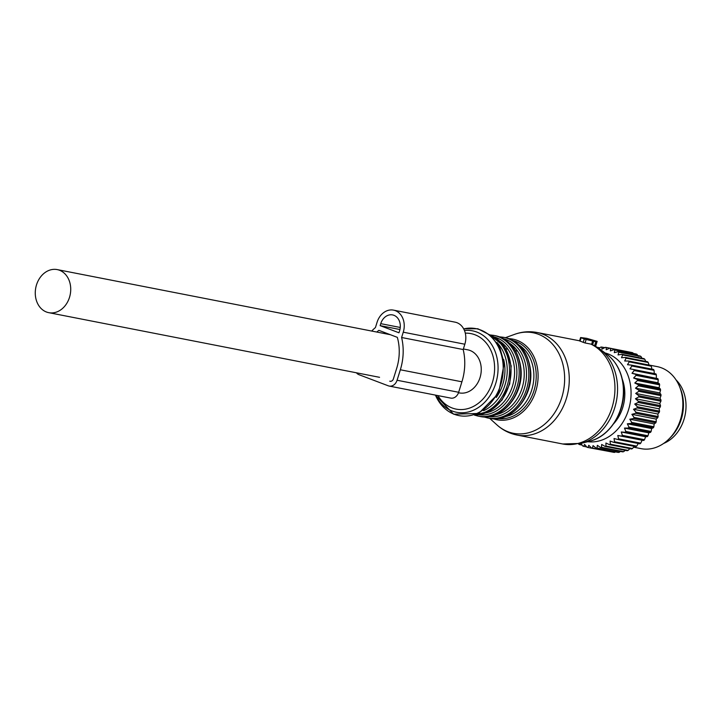 <?xml version="1.0" encoding="UTF-8"?>
<svg xmlns="http://www.w3.org/2000/svg" width="722" height="722" viewBox="0 0 722 722"><rect width="100%" height="100%" fill="white"/><g stroke="black" fill="none" stroke-linecap="round" stroke-linejoin="round"><path stroke-width="1.08" d="M663.644 443.443A36.578 29.25 -78.9 0 0 679.799 428.877A36.578 29.25 -78.9 0 0 676.054 379.916M605.054 352.941A45.287 36.208 101.1 0 1 630.405 401.757A45.287 36.208 101.1 0 1 591.183 441.936A45.287 36.208 101.1 0 1 587.708 441.702M622.31 379.249A37.553 30.026 101.1 0 1 613.601 423.832M578.557 443.985L578.656 444.147A50.856 40.667 101.1 0 0 579.504 444.581L582.085 445.086M598.863 348.356L600.848 347.083A50.856 40.667 101.1 0 1 601.48 347.074A50.856 40.667 101.1 0 1 601.787 347.083L601.977 349.141L605.334 347.336A50.856 40.667 101.1 0 1 606.263 347.462L606.218 349.737L609.729 348.194A50.856 40.667 101.1 0 1 610.631 348.455L610.343 350.91L613.98 349.656A50.856 40.667 101.1 0 1 614.846 350.035L614.296 352.643L618.041 351.704A50.856 40.667 101.1 0 1 618.853 352.201L618.032 354.926L621.85 354.303A50.856 40.667 101.1 0 1 622.608 354.917L621.507 357.715L625.36 357.426A50.856 40.667 101.1 0 1 626.055 358.148L624.683 360.991L628.546 361.045A50.856 40.667 101.1 0 1 629.169 361.857L627.508 364.709L631.353 365.106A50.856 40.667 101.1 0 1 631.894 366L629.963 368.816L633.754 369.556A50.856 40.667 101.1 0 1 634.205 370.53L632.003 373.274L635.721 374.348A50.856 40.667 101.1 0 1 636.073 375.386L633.618 378.021L637.219 379.42A50.856 40.667 101.1 0 1 637.472 380.512L634.782 383.012L638.248 384.718A50.856 40.667 101.1 0 1 638.401 385.846L635.477 388.165L638.78 390.169A50.856 40.667 101.1 0 1 638.826 391.324L635.694 393.436L638.817 395.71A50.856 40.667 101.1 0 1 638.753 396.874L635.441 398.752L638.347 401.279A50.856 40.667 101.1 0 1 638.194 402.443L634.71 404.049L637.391 406.802A50.856 40.667 101.1 0 1 637.138 407.939L633.519 409.266L635.956 412.208A50.856 40.667 101.1 0 1 635.595 413.318L631.876 414.338L634.06 417.433A50.856 40.667 101.1 0 1 633.6 418.507L629.801 419.211L631.714 422.424A50.856 40.667 101.1 0 1 631.172 423.435L627.328 423.805L628.961 427.117A50.856 40.667 101.1 0 1 628.339 428.056L624.476 428.092L625.83 431.449A50.856 40.667 101.1 0 1 625.135 432.307L621.281 431.991L622.364 435.366A50.856 40.667 101.1 0 1 621.597 436.133L617.788 435.483L618.592 438.832A50.856 40.667 101.1 0 1 617.77 439.49L614.034 438.507L614.566 441.792A50.856 40.667 101.1 0 1 613.7 442.342L610.063 441.025L610.343 444.21A50.856 40.667 101.1 0 1 609.431 444.653L605.929 443.019L605.957 446.07A50.856 40.667 101.1 0 1 605.027 446.386L601.679 444.454L601.48 447.342A50.856 40.667 101.1 0 1 600.533 447.532L597.374 445.321L596.959 448.01A50.856 40.667 101.1 0 1 596.011 448.073L593.051 445.6L592.446 448.064A50.856 40.667 101.1 0 1 591.508 447.992L588.764 445.303L587.997 447.505A50.856 40.667 101.1 0 1 587.076 447.306L584.576 444.418L583.665 446.34A50.856 40.667 101.1 0 1 582.771 446.025L580.533 442.965L579.504 444.581M583.665 446.34L586.76 446.945M587.997 447.505L610.451 451.701M592.446 448.064L614.612 452.396A50.856 40.667 101.1 0 1 613.673 452.324L591.508 447.992M597.338 347.327L599.729 347.796M600.533 447.532L622.707 451.864A50.856 40.667 101.1 0 0 623.646 451.674L601.48 447.342M605.027 446.386L627.201 450.718A50.856 40.667 101.1 0 0 628.131 450.402L605.957 446.07M610.343 444.21L632.508 448.542A50.856 40.667 101.1 0 1 631.606 448.985L609.431 444.653M614.566 441.792L636.732 446.124A50.856 40.667 101.1 0 1 635.865 446.674L613.7 442.342M618.592 438.832L640.757 443.164A50.856 40.667 101.1 0 1 639.936 443.822L617.77 439.49M622.364 435.366L644.529 439.698A50.856 40.667 101.1 0 1 643.762 440.465L621.597 436.133M625.83 431.449L648.004 435.781A50.856 40.667 101.1 0 1 647.3 436.639L625.135 432.307M628.961 427.117L651.136 431.449A50.856 40.667 101.1 0 1 650.504 432.388L628.339 428.056M631.714 422.424L653.888 426.756A50.856 40.667 101.1 0 1 653.347 427.767L631.172 423.435M634.06 417.433L656.226 421.774A50.856 40.667 101.1 0 1 655.775 422.839L633.6 418.507M635.956 412.208L658.13 416.54A50.856 40.667 101.1 0 1 657.769 417.65L635.595 413.318M637.391 406.802L659.565 411.134A50.856 40.667 101.1 0 1 659.303 412.271L637.138 407.939M638.347 401.279L660.522 405.611A50.856 40.667 101.1 0 1 660.359 406.775L638.194 402.443M638.817 395.71L660.982 400.042A50.856 40.667 101.1 0 1 660.928 401.206L638.753 396.874M638.78 390.169L660.946 394.501A50.856 40.667 101.1 0 1 661 395.656L638.826 391.324M638.401 385.846L660.567 390.178A50.856 40.667 101.1 0 0 660.413 389.05L638.248 384.718M637.472 380.512L659.646 384.844A50.856 40.667 101.1 0 0 659.394 383.752L637.219 379.42M636.073 375.386L658.238 379.718A50.856 40.667 101.1 0 0 657.886 378.68L635.721 374.348M634.205 370.53L656.37 374.862A50.856 40.667 101.1 0 0 655.919 373.888L633.754 369.556M631.894 366L654.06 370.332A50.856 40.667 101.1 0 0 653.527 369.438L631.353 365.106M628.546 361.045L650.712 365.377A50.856 40.667 101.1 0 1 651.334 366.189L629.169 361.857M625.36 357.426L647.535 361.758A50.856 40.667 101.1 0 1 648.23 362.48L626.055 358.148M621.85 354.303L644.015 358.635A50.856 40.667 101.1 0 1 644.782 359.249L622.608 354.917M618.041 351.704L640.206 356.036A50.856 40.667 101.1 0 1 641.028 356.533L618.853 352.201M613.98 349.656L636.154 353.988A50.856 40.667 101.1 0 1 637.021 354.367L614.846 350.035M609.729 348.194L631.903 352.526A50.856 40.667 101.1 0 1 632.806 352.787L610.631 348.455M606.263 347.462L628.492 351.858M601.787 347.083L604.729 347.652M596.959 448.01L619.124 452.342A50.856 40.667 101.1 0 1 618.176 452.405L596.011 448.073M615.496 451.882L614.612 452.396M625.405 450.23L623.646 451.674M629.846 448.642L628.131 450.402M634.187 446.349L632.508 448.542M638.293 443.498L636.732 446.124M617.788 435.483L642.111 440.23L640.757 443.164M621.281 431.991L645.603 436.747L644.529 439.698M642.111 440.23L643.762 440.465M624.476 428.092L648.798 432.839L648.004 435.781M645.603 436.747L647.3 436.639M627.328 423.805L651.65 428.561L651.136 431.449M648.798 432.839L650.504 432.388M629.801 419.211L654.132 423.958L653.888 426.756M651.65 428.561L653.347 427.767M631.876 414.338L656.199 419.094L656.226 421.774M654.132 423.958L655.775 422.839M633.519 409.266L657.841 414.022L658.13 416.54M656.199 419.094L657.769 417.65M634.71 404.049L659.033 408.805L659.565 411.134M657.841 414.022L659.303 412.271M635.441 398.752L659.764 403.508L660.522 405.611M659.033 408.805L660.359 406.775M635.694 393.436L660.016 398.192L660.982 400.042M659.764 403.508L660.928 401.206M635.477 388.165L659.8 392.921L660.946 394.501M660.016 398.192L661 395.656M659.8 392.921L660.567 390.178M634.782 383.012L659.105 387.759L660.413 389.05M659.105 387.759L659.646 384.844M633.618 378.021L657.941 382.777L659.394 383.752M657.941 382.777L658.238 379.718M632.003 373.274L657.886 378.68M656.325 378.03L656.37 374.862M654.285 373.563L654.06 370.332M651.867 369.113L651.334 366.189M649.015 365.043L648.23 362.48M645.748 361.415L644.782 359.249M642.156 358.518L641.028 356.533M638.32 356.28L637.021 354.367M633.329 353.437L632.806 352.787M621.01 451.015L619.124 452.342M649.015 365.016L657.101 366.595A41.804 33.429 101.1 0 1 679.438 386.324A41.804 33.429 101.1 0 1 669.186 438.777A41.804 33.429 101.1 0 1 646.037 449.147A41.804 33.429 101.1 0 1 641.073 448.651L633.717 447.207M669.186 438.777L670.711 437.243A38.988 31.172 -78.9 0 0 680.268 388.328L679.438 386.324M584.26 338.979L595.84 341.795L597.157 341.371L586.769 338.347L580.605 337.535L584.26 338.979L583.214 342.336L585.055 342.968L586.129 339.539M489.669 418.345L497.007 424.96C502.801 430.168 509.479 433.534 517.042 435.059L562.727 443.985A52.255 41.786 -78.9 0 0 614.639 381.947A52.255 41.786 -78.9 0 0 590.831 344.087L585.055 342.968M590.831 344.087L591.616 344.286L592.69 340.82M594.838 345.91L591.616 344.286M581.12 337.788L580.073 341.145A52.255 41.786 101.1 0 1 583.214 342.336M495.671 414.744A38.32 30.64 -78.9 0 0 497.846 414.22A38.32 30.64 -78.9 0 0 524.01 369.285A38.32 30.64 -78.9 0 0 517.53 351.063A38.32 30.64 -78.9 0 0 509.633 343.266M517.53 351.063L515.4 350.648M497.846 414.22L497.187 414.085M486.023 412.858A38.32 30.64 -78.9 0 0 488.198 412.334A38.32 30.64 -78.9 0 0 514.362 367.399A38.32 30.64 -78.9 0 0 507.882 349.177A38.32 30.64 -78.9 0 0 499.985 341.389M507.882 349.177L505.752 348.762M488.198 412.334L487.549 412.199M458.497 392.741L459.318 392.903A21.949 17.554 -78.9 0 0 480.428 376.189A21.949 17.554 -78.9 0 0 470.031 350.477A21.949 17.554 -78.9 0 0 467.739 349.827L463.362 348.97M59.502 270.254A21.949 17.554 -78.9 0 0 57.209 269.595A21.949 17.554 -78.9 0 0 36.1 286.309A21.949 17.554 -78.9 0 0 46.488 312.021A21.949 17.554 -78.9 0 0 48.789 312.671A21.949 17.554 -78.9 0 0 69.899 295.957A21.949 17.554 -78.9 0 0 59.502 270.254M356.442 372.796A8.357 6.688 -78.9 0 0 358.987 374.7L388.31 385.819A8.357 6.688 -78.9 0 0 389.185 386.071L450.763 398.102A8.357 6.688 -78.9 0 0 458.65 392.281L461.918 381.803A50.567 40.432 -78.9 0 0 463.19 349.529L464.842 344.223A17.418 13.926 -78.9 0 0 455.095 322.165L393.517 310.135A17.418 13.926 -78.9 0 0 377.083 322.256L375.431 327.562A50.567 40.432 -78.9 0 0 371.695 331.055M463.19 349.529L401.613 337.499L403.264 332.192A17.418 13.926 -78.9 0 0 393.517 310.135M389.185 386.071A8.357 6.688 -78.9 0 0 397.073 380.25L400.34 369.772A50.567 40.432 -78.9 0 0 401.613 337.499M399.6 330.802A12.536 10.027 -78.9 0 0 392.578 314.918A12.536 10.027 -78.9 0 0 380.747 323.655L380.133 325.64L398.977 332.788L399.6 330.802M376.803 332.057A45.685 36.533 -78.9 0 1 378.879 330.351L397.344 337.354A45.685 36.533 -78.9 0 1 396.676 368.373L393.409 378.86A3.484 2.789 -78.9 0 1 390.124 381.288A3.484 2.789 -78.9 0 1 389.754 381.18L390.494 381.324M399.943 329.512L380.133 325.64M592.591 344.773L593.701 341.208M594.621 345.712L595.84 341.795M595.614 346.271L597.139 341.38L595.623 346.271M517.042 435.059A52.255 41.786 -78.9 0 0 568.954 373.021A52.255 41.786 -78.9 0 0 537.087 332.499L579.586 340.802M562.727 443.985L581.138 443.398A51.542 41.217 -78.9 0 0 617.256 382.714A51.542 41.217 -78.9 0 0 599.603 348.897L594.666 345.73M581.138 443.398L589.946 441.124A47.345 37.86 -78.9 0 0 623.122 385.386A47.345 37.86 -78.9 0 0 606.904 354.322L599.603 348.897M497.007 424.96A51.226 40.964 -78.9 0 0 543.242 425.357A51.226 40.964 -78.9 0 0 564.333 372.489A51.226 40.964 -78.9 0 0 514.723 334.313C522.051 331.669 529.506 331.064 537.087 332.499M508.866 338.645A41.1 32.869 101.1 0 1 537.854 370.982A41.1 32.869 101.1 0 1 493.216 418.742M497.927 418.552A39.764 31.795 -78.9 0 0 535.986 371.108A39.764 31.795 -78.9 0 0 513.162 340.594M505.31 416.63A38.32 30.64 -78.9 0 0 533.657 371.171A38.32 30.64 -78.9 0 0 519.28 345.152M530.083 369.465A41.1 32.869 -78.9 0 0 505.012 337.589C519.461 341.362 527.953 352.056 530.48 369.682C534.127 396.261 511.158 423.624 489.245 418.273A41.1 32.869 -78.9 0 0 530.083 369.465M489.245 418.273L487.729 417.975A41.1 32.869 -78.9 0 0 528.567 369.168A41.1 32.869 -78.9 0 0 503.496 337.291L499.371 336.813M488.478 416.648A39.71 31.759 -78.9 0 0 526.284 369.231A39.71 31.759 -78.9 0 0 503.694 338.808M520.436 367.579A41.1 32.869 -78.9 0 0 495.364 335.703C509.813 339.475 518.306 350.17 520.833 367.796C524.479 394.374 501.51 421.738 479.598 416.386A41.1 32.869 -78.9 0 0 520.436 367.579M479.598 416.386L478.081 416.089A41.1 32.869 -78.9 0 0 518.919 367.281A41.1 32.869 -78.9 0 0 493.848 335.405L490.103 334.945M478.83 414.762A39.71 31.759 -78.9 0 0 516.636 367.345A39.71 31.759 -78.9 0 0 494.047 336.921M474.805 414.988A41.1 32.869 -78.9 0 0 510.788 365.693A41.1 32.869 -78.9 0 0 490.4 335.188M475.988 414.581A41.1 32.869 -78.9 0 0 509.272 365.395A41.1 32.869 -78.9 0 0 491.339 336.019M483.587 410.683A39.71 31.759 -78.9 0 0 506.997 365.458A39.71 31.759 -78.9 0 0 496.916 342.481M496.194 397.533A38.32 30.64 -78.9 0 0 504.714 365.512A38.32 30.64 -78.9 0 0 503.64 359.412M463.659 328.826L477.838 328.754L490.527 335.306L499.768 347.426L504.191 363.274L498.604 393.3L478.659 413.462L453.606 414.193L435.429 395.105A44.304 35.432 -78.9 0 0 477.82 413.011A44.304 35.432 -78.9 0 0 502.945 362.995A44.304 35.432 -78.9 0 0 463.695 328.898M464.454 330.505A41.488 33.176 101.1 0 1 497.819 363.022A41.488 33.176 101.1 0 1 475.229 409.383A41.488 33.176 101.1 0 1 435.528 395.124M437.911 395.593A38.474 30.766 -78.9 0 0 474.571 405.809A38.474 30.766 -78.9 0 0 494.371 363.437A38.474 30.766 -78.9 0 0 465.293 333.158M615.505 420.89A33.79 27.021 -78.9 0 0 620.956 412.361M624.81 392.642A33.79 27.021 -78.9 0 0 622.978 382.687M613.953 423.318A33.979 27.165 -78.9 0 0 614.747 422.514M622.878 380.9A33.979 27.165 -78.9 0 0 622.445 379.853M464.842 344.223L403.264 332.192M461.918 381.803L400.34 369.772M458.65 392.281L397.073 380.25M400.25 327.463L380.747 323.655M579.549 340.928L580.605 337.535M606.904 354.322C616.299 361.623 621.777 372.056 623.357 385.611C626.353 409.897 610.65 436.359 589.946 441.124M505.436 337.67L514.723 334.313M505.012 337.589L503.496 337.291M483.722 416.865L487.729 417.975M495.364 335.703L493.848 335.405M474.435 415.105L478.081 416.089M490.373 335.17L504.498 346.768L511.185 365.91L509.714 383.96L502.016 400.105L489.57 411.179L474.769 414.997M390.331 334.692L57.209 269.595M379.564 377.317L48.789 312.671"/></g></svg>
